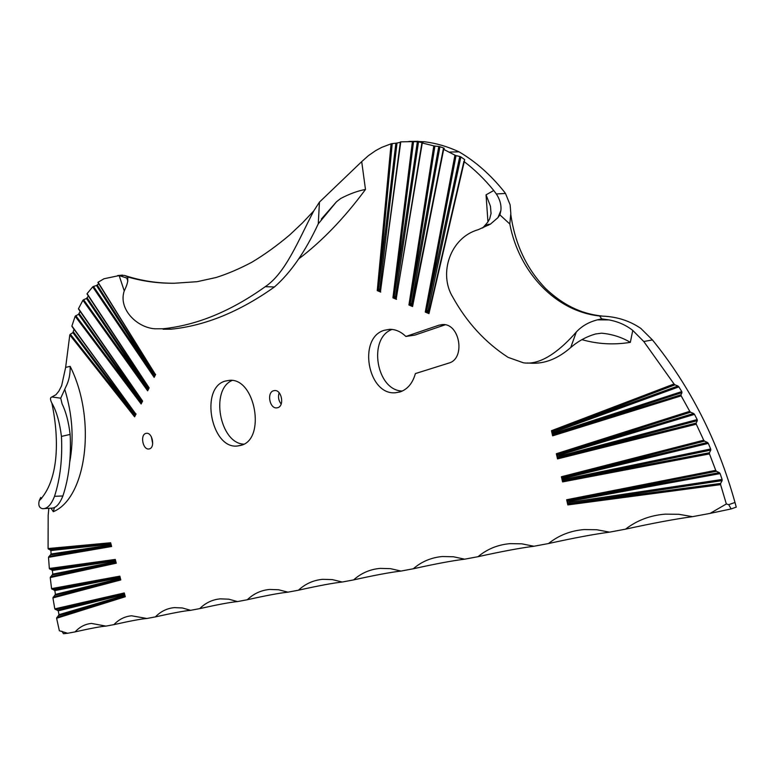 <?xml version="1.0" encoding="UTF-8"?>
<svg xmlns="http://www.w3.org/2000/svg" width="775" height="775" viewBox="0 0 775 775"><rect width="100%" height="100%" fill="white"/><g stroke="black" fill="none" stroke-linecap="round" stroke-linejoin="round"><path stroke-width="1.16" d="M463.925 161.307L428.972 313.633L464.264 161.713C474.833 169.735 484.666 179.335 493.762 190.505L486.051 194.835L490.43 206.14L491.059 213.503L489.693 218.812L487.601 222.386L482.68 227.976M527.087 362.991L531.427 363.213C544.951 363.853 558.048 358.622 570.729 347.52C578.024 341.203 586.278 336.699 595.471 333.996L601.565 333.182C612.192 334.18 621.783 337.241 630.346 342.347L632.758 330.421L643.792 341.533L674.037 383.983L551.451 430.716L552.895 431.307L674.977 384.846L674.037 383.983M568.869 503.702L722.116 480.636L720.595 483.455L568.869 503.702L567.842 504.922L720.595 484.637L726.349 503.973L710.094 513.389L692.53 516.663L678.706 514.28L665.183 514.145C650.099 515.385 636.885 520.393 625.551 529.16L609.576 532.144L596.682 529.732L584.088 529.567C570.536 530.71 558.678 535.36 548.516 543.537L533.927 546.259L521.885 543.837L510.134 543.633C497.899 544.689 487.194 549.039 478.03 556.692L464.651 559.182L453.385 556.76L442.418 556.528C431.307 557.506 421.6 561.584 413.288 568.773L400.975 571.068L390.416 568.647L380.167 568.385C370.024 569.296 361.179 573.132 353.623 579.903L342.25 582.025L332.349 579.613L322.739 579.322C313.449 580.175 305.36 583.798 298.462 590.201L287.922 592.168L278.613 589.765L269.593 589.455C261.059 590.25 253.628 593.679 247.303 599.743L237.508 601.574L228.751 599.182L220.274 598.862C212.398 599.598 205.549 602.853 199.727 608.617L190.611 610.322L182.348 607.958L174.375 607.619C167.08 608.307 160.745 611.407 155.378 616.9L146.862 618.489L131.547 615.786C124.775 616.435 118.904 619.39 113.935 624.631L105.962 626.113L91.489 623.429C85.182 624.04 79.728 626.859 75.117 631.877L67.648 633.262L59.355 630.753L56.604 618.256L125.279 596.74L124.281 592.952L54.793 608.879L52.932 597.922L120.813 579.933L119.825 576.154L51.576 588.632L50.23 577.578L116.269 563.192L115.281 559.424L49.338 568.482L48.515 557.341L111.629 546.501L110.651 542.762L48.079 548.555L48.176 515.249L48.844 508.313M558.523 457.589L697.326 420.67L696.144 423.092L558.523 457.589L557.525 458.897L696.279 424.196L703.71 440.2L561.391 476.751L562.592 481.914L709.483 453.908L715.732 470.338L566.641 499.749L568.114 500.456L716.458 471.287L715.732 470.338M551.451 430.716L552.643 435.841L681.177 395.86L689.74 411.312L556.324 453.743L557.777 454.373L690.612 412.213L689.74 411.312M422.278 143.007L396.277 298.385L422.278 143.007L433.797 145.855L408.919 304.982L412.571 306.532L443.668 149.352L454.935 155.174L425.252 312.054L426.531 311.317L456.029 155.63L454.935 155.174M400.772 141.854L380.506 291.138L400.772 141.854L412.407 141.612L392.925 297.832L394.117 297.096L413.53 141.67L412.407 141.612M163.06 329.23L171.159 329.191C205.307 325.723 239.737 311.647 274.447 286.963C290.625 272.81 305.224 251.778 318.263 223.849L336.437 201.829L340.632 198.536C349.496 193.886 357.779 190.863 365.48 189.458L361.702 161.626L368.396 155.668L375.594 150.67L381.668 147.395L391.084 143.821L377.251 290.615L378.403 289.869L392.218 143.608L391.084 143.821M98.086 282.265L155.329 374.354L98.086 282.265L103.976 278.767L119.156 275.58L124.252 290.916M87.091 293.638L149.139 387.897L87.091 293.638L92.719 286.876L154.148 377.377L154.39 376.117L93.484 286.44L92.719 286.876M78.527 308.605L142.61 401.072L78.527 308.605L82.915 300.274L147.638 390.823L147.87 389.593L83.584 299.722L82.915 300.274M71.92 325.984L135.732 413.918L71.92 325.984L75.146 316.268L141.127 403.969L142.61 401.072M65.642 367.369L61.642 385.708L58.861 391.152L55.955 394.727L51.634 397.1C50.036 397.623 50.113 399.619 51.857 403.097C56.43 410.973 59.617 422.075 61.448 436.412L70.128 434.417C68.665 422.065 65.991 411.903 62.107 403.92L60.721 398.185L65.856 386.851C68.946 380.864 70.38 374.034 70.157 366.362L65.642 367.369L69.798 334.945L134.608 416.814L134.811 415.642L70.312 334.219L69.798 334.945M51.005 508.177L53.31 511.674L54.415 507.509M145.748 433.448L146.601 433.283C152.472 432.586 155.233 447.456 149.488 448.851L148.693 448.996C142.823 449.703 140.033 434.93 145.748 433.448M224.847 381.184L229.313 380.341C255.392 377.454 266.329 439.716 240.744 445.422L237.179 446.042C211.275 448.88 199.805 388.43 224.847 381.184M405.858 336.466L438.912 325.209L442.448 324.57C459.963 323.039 465.785 358.893 448.715 363.107L415.39 373.579C412.668 383.267 407.505 389.399 399.9 391.985L395.366 392.76C367.854 395.357 357.537 338.065 384.119 330.324L389.612 329.317C395.473 329.239 400.888 331.632 405.858 336.466L414.887 335.091L445.16 324.812M273.507 390.755L274.679 390.542C281.742 389.796 284.628 405.984 277.741 407.698L276.636 407.892C269.584 408.638 266.658 392.576 273.507 390.755M281.17 404.056C278.535 400.646 277.857 396.877 279.136 392.76M152.694 443.697L151.406 436.906M402.38 391.026C376.388 390.803 367.573 338.142 392.092 329.414M243.747 444.153C219.819 443.261 210.006 389.815 232.045 380.477M98.754 283.786L96.497 285.51L93.484 286.44M119.563 275.396L124.591 275.425L127.836 276.975L127.73 279.756L126.761 278.041L119.156 275.58M361.702 161.626L319.455 202.101L313.739 210.955C298.22 240.608 285.655 273.042 265.244 286.702L274.447 286.963M726.349 503.973L728.732 504.661L731.135 508.933L736.25 507.131L734.991 502.471C717.747 440.684 690.225 386.502 652.424 339.915L640.818 328.406C629.775 320.86 617.152 316.772 602.96 316.142L599.569 315.968L601.691 318.864L597.438 319.843C588.845 322.032 581.802 326.091 576.29 332.029C562.912 347.365 542.461 365.81 523.406 362.797L508.1 357.362C485.247 342.521 466.831 322.468 452.832 297.213C438.301 273.827 450.101 237.596 478.175 229.71L490.449 224.111L497.947 217.63L499.933 214.898L500.892 210.5C501.435 204.9 499.914 199.388 496.339 193.963L493.762 190.505M414.092 141.36L424.545 141.757C436.16 143.201 447.659 146.562 459.042 151.842C475.559 161.51 490.575 174.763 504.099 191.599L505.484 193.45L510.115 204.774L510.822 213.445L509.805 223.994L499.933 214.898M61.903 631.247L63.472 633.708L67.648 633.262M342.25 582.025C333.056 583.023 318.467 585.755 298.462 590.201M287.922 592.168C279.814 592.991 266.271 595.52 247.303 599.743M237.508 601.574C230.359 602.243 217.765 604.587 199.727 608.617M190.611 610.322C184.305 610.855 172.563 613.054 155.378 616.9M146.862 618.489C141.312 618.905 130.326 620.949 113.935 624.631M105.962 626.113C101.079 626.433 90.791 628.351 75.117 631.877M400.975 571.068C390.552 572.27 374.761 575.215 353.623 579.903M464.651 559.182C452.803 560.625 435.686 563.822 413.288 568.773M533.927 546.259C520.451 547.964 501.822 551.442 478.03 556.692M609.576 532.144C594.222 534.169 573.868 537.966 548.516 543.537M692.53 516.663C674.986 519.056 652.657 523.222 625.551 529.16M731.135 508.933L710.094 513.389M674.977 384.846L677.96 386.008L552.895 431.307M553.282 431.317L554.745 431.907L678.9 386.87L677.96 386.008M678.9 386.87L681.768 391.588L554.977 432.896L554.745 431.907M681.981 392.634L680.973 394.804L553.631 434.494L681.981 392.634L681.768 391.588M681.177 395.86L680.973 394.804M690.612 412.213L693.635 413.472L557.777 454.373M558.174 454.392L559.647 455.032L694.507 414.373L693.635 413.472M694.507 414.373L697.171 419.575L559.879 456.039L558.862 457.366M697.326 420.67L697.171 419.575M696.279 424.196L696.144 423.092M704.514 441.13L707.517 442.457L562.853 477.419L704.514 441.13L703.71 440.2M563.251 477.448L564.733 478.127L708.302 443.387L707.517 442.457M708.302 443.387L710.675 448.977L564.965 479.163L564.733 478.127M710.762 450.12L709.416 452.755L563.599 480.655L710.762 450.12L710.675 448.977M709.483 453.908L709.416 452.755M716.458 471.287L719.384 472.653L568.114 500.456M568.521 500.505L570.003 501.222L720.101 473.603L719.384 472.653M720.101 473.603L722.106 479.463L570.245 502.258L569.208 503.498M722.116 480.636L722.106 479.463M720.595 484.637L720.595 483.455M54.793 608.879L58.241 610.816L58.997 614.672L56.604 618.256M51.576 588.632L54.841 590.598L55.413 594.396L52.932 597.922M49.338 568.482L52.39 570.458L52.768 574.13L50.23 577.578M48.079 548.555L50.888 550.521L51.082 554.009L48.515 557.341M115.707 561.652L52.768 574.13M54.841 590.598L120.047 577.666L120.261 578.441L55.413 594.396M392.218 143.608L395.88 143.21L378.403 289.869M378.675 289.647L379.847 288.901L397.013 143.017L395.88 143.21M397.013 143.017L400.355 142.329M400.404 141.912L380.515 291.293M413.53 141.67L417.367 141.767L394.117 297.096M394.397 296.873L395.608 296.127L418.51 141.854L417.367 141.767M449.878 152.055L459.042 151.842M424.545 141.757L418.51 141.854L422.511 142.687M422.908 142.561L421.92 142.862L396.277 298.53M434.911 146.078L438.795 146.485L410.149 304.246L434.911 146.078L433.797 145.855M410.45 304.023L411.699 303.287L439.909 146.717L438.795 146.485M439.909 146.717L443.968 148.151L443.852 148.722M444.317 148.442L443.319 149.052L412.455 305.166M443.668 149.352L412.358 305.689L410.149 304.246M456.029 155.63L459.788 156.472L426.531 311.317M426.831 311.095L428.129 310.368L460.873 156.938L459.788 156.472M460.873 156.938L464.671 159.611L464.409 160.716M464.264 161.713L464.671 159.611M74.032 329.288L72.879 332.64L70.312 334.219M80.164 311.395L78.575 314.243L75.146 316.268M88.369 296.031L86.509 298.482L83.584 299.722M632.758 330.421C626.045 325.113 618.111 321.606 608.966 319.901L601.691 318.864M171.159 329.191L163.138 328.755C196.889 325.229 230.931 311.211 265.244 286.702M163.138 328.755L154.961 328.794C136.913 327.651 118.149 309.06 124.213 291.012C126.742 285.743 127.914 281.993 127.73 279.756M319.455 202.101L318.263 223.849M61.448 436.412C62.533 458.79 60.217 478.756 54.512 496.31C51.257 504.757 47.294 508.884 42.644 508.691C39.302 508.051 38.159 505.407 39.205 500.776L40.688 497.511L41.608 498.587M70.128 434.417C71.3 457.473 68.888 477.991 62.882 495.981L54.512 496.31M44.388 508.584L51.247 508.158C55.645 508.361 59.52 504.312 62.882 495.981M51.993 396.984L60.721 398.185M58.861 391.152L61.642 385.708M576.29 332.029L570.729 347.52M597.438 319.843L608.966 319.901M497.947 217.63L500.892 210.5M561.391 476.751L562.853 477.419M563.599 480.655L562.398 477.323M563.745 477.565L563.948 480.442M553.631 434.494L552.439 431.22M553.767 431.404L553.97 434.262M562.592 481.914L563.241 480.955M564.336 480.113L564.965 479.163M554.348 433.903L554.977 432.896M552.643 435.841L553.282 434.814M58.241 610.816L124.523 594.483M124.727 595.278L58.997 614.672M119.776 576.571L120.561 579.584L119.825 576.154M52.39 570.458L115.504 560.877M50.888 550.521L110.854 544.176L111.058 544.932M110.593 543.159L111.367 546.133L110.651 542.762M447.785 230.882L429.079 311.463M408.919 304.982L409.791 304.468M412.571 306.532L412.358 305.689M412.629 304.294L411.699 303.287M386.88 243.476L380.719 289.753M405.635 241.713L396.519 297.058M72.879 332.64L134.811 415.642M78.575 314.243L141.341 402.767L75.756 315.648M86.509 298.482L147.87 389.593M96.497 285.51L154.39 376.117M134.898 415.4L135.121 414.218L73.402 331.913M142.271 401.033L141.341 402.767M147.957 389.35L148.199 388.11L87.188 297.939M154.487 375.865L154.738 374.596L97.263 285.103M128.718 404.288L135.538 413.647M141.224 403.068L141.127 403.969M135.799 391.675L142.077 400.743M141.961 400.733L141.593 402.099M149.769 365.442L155.145 374.034M142.813 378.733L148.616 387.539M147.715 390.009L148.819 387.858L147.744 389.903M154.235 376.534L155.349 374.373L154.264 376.427M486.051 194.835L487.95 221.892M488.327 224.246L488.492 225.244M581.928 339.644C597.67 344.139 613.81 345.049 630.346 342.347M566.641 499.749L567.842 504.922M556.324 453.743L557.525 458.897M425.252 312.054L428.972 313.633M392.925 297.832L396.5 299.353M377.251 290.615L380.748 292.107M298.704 258.908C322.177 241.102 344.429 217.949 365.48 189.458M154.148 377.377L155.668 374.412M147.638 390.823L149.139 387.897M134.608 416.814L136.071 413.947M53.31 511.674C86.529 498.131 96.856 419.227 70.157 366.362M116.269 563.192L115.281 559.424M125.279 596.74L124.281 592.952M127.836 276.975C142.852 281.335 158.352 283.418 174.365 283.243C157.538 283.34 141.234 280.831 125.463 275.716M728.732 504.661L734.991 502.471M643.792 341.533L652.424 339.915M496.339 193.963L505.484 193.45M438.912 325.209L443.164 324.58M336.437 201.829L321.325 219.102M64.742 389.312C72.424 414.489 74.09 438.786 69.721 462.22M509.805 223.994C518.959 272.161 555.568 311.356 599.569 315.968M570.245 502.258L570.003 501.222M569.005 500.621L569.606 503.178M568.501 503.992L567.658 500.35M559.879 456.039L559.647 455.032M558.659 454.499L559.25 457.027M558.165 457.899L557.322 454.286M124.513 594.502L124.717 595.268M124.339 593.786L57.757 610.216M55.277 609.47L124.32 593.698M58.784 615.466L124.911 595.985M124.94 596.072L56.817 617.462M52.032 589.242L119.854 576.881M119.873 576.968L54.386 589.998M55.161 595.19L120.445 579.148M120.474 579.254L53.175 597.128M115.494 560.897L115.688 561.643M115.32 560.209L51.964 569.848M49.755 569.102L115.301 560.131M52.487 574.934L115.892 562.379M115.921 562.485L50.511 576.784M111.038 544.912L51.082 554.009M48.467 549.175L110.67 543.449M110.689 543.517L50.501 549.901M111.28 545.774L48.825 556.547M50.772 554.813L111.251 545.668M428.875 310.688L428.129 310.368M425.785 237.77L412.426 303.597M396.316 296.428L395.608 296.127M380.525 289.182L379.847 288.901M427.238 310.853L429.04 311.618M428.778 312.664L426.153 311.54M410.847 303.781L412.591 304.517M394.785 296.622L396.471 297.338M396.277 298.385L393.758 297.319M379.052 289.404L380.67 290.092M380.506 291.138L378.055 290.102M135.412 413.647L135.121 414.218M141.66 401.314L79.186 313.623M148.5 387.539L148.199 388.11M155.029 374.034L154.738 374.596M135.732 413.918L134.695 415.933M154.612 375.517L155.271 374.248M490.43 206.14L491.05 213.6M276.636 407.892L277.789 407.679M148.693 448.996L149.565 448.832M395.366 392.76L400.568 391.772M237.179 446.042L241.597 445.131M408.871 141.447L418.093 141.302M117.674 275.561L122.595 275.115M313.739 210.955L302.531 222.842L289.879 234.786C277.062 245.607 264.391 254.752 251.875 262.221C239.523 268.77 227.608 273.866 216.099 277.508L197.083 281.693L174.365 283.243M127.836 281.054L126.761 278.041M39.205 500.776C58.135 481.372 59.937 441.44 51.857 403.097M51.634 397.1L55.955 394.727M510.802 214.481C515.046 244.319 526.719 269.061 545.813 288.717C566.535 308.159 585.29 314.369 602.96 316.142M490.449 224.111L485.46 225.07M125.027 596.401L124.233 593.379M116.008 562.824L115.223 559.831M463.934 161.345L428.769 312.771M135.751 413.927L71.939 326.42M134.666 416.03L135.741 413.927M142.29 401.043L78.478 308.973M141.186 403.165L142.28 401.043M155.262 374.228L154.651 375.41M148.819 387.858L87.003 293.948M155.349 374.373L97.931 282.458"/></g></svg>

